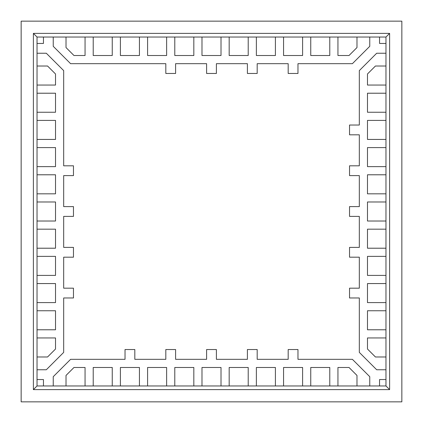<?xml version="1.0" encoding="UTF-8"?>
<svg xmlns="http://www.w3.org/2000/svg" width="423" height="423" viewBox="0 0 423 423"><rect width="100%" height="100%" fill="white"/><g stroke="black" fill="none" stroke-linecap="round" stroke-linejoin="round"><path stroke-width="0.63" d="M70.604 63.677L53.24 46.313L53.24 37.028L43.447 37.028L43.447 43.447L37.028 43.447L37.028 53.24L46.313 53.24L63.677 70.604L63.677 165.816L73.47 165.816L73.47 175.603L63.677 175.603L63.677 206.604L73.47 206.604L73.47 216.396L63.677 216.396L63.677 247.397L73.47 247.397L73.47 257.184L63.677 257.184L63.677 288.185L73.47 288.185L73.47 297.972L63.677 297.972L63.677 352.396L46.313 369.76L37.028 369.76L37.028 379.553L43.447 379.553L43.447 385.972L53.24 385.972L53.24 376.687L70.604 359.323L125.028 359.323L125.028 349.53L134.815 349.53L134.815 359.323L165.816 359.323L165.816 349.53L175.603 349.53L175.603 359.323L206.604 359.323L206.604 349.53L216.396 349.53L216.396 359.323L247.397 359.323L247.397 349.53L257.184 349.53L257.184 359.323L288.185 359.323L288.185 349.53L297.972 349.53L297.972 359.323L352.396 359.323L369.76 376.687L369.76 385.972L379.553 385.972L379.553 379.553L385.972 379.553L385.972 369.76L376.687 369.76L359.323 352.396L359.323 297.972L349.53 297.972L349.53 288.185L359.323 288.185L359.323 257.184L349.53 257.184L349.53 247.397L359.323 247.397L359.323 216.396L349.53 216.396L349.53 206.604L359.323 206.604L359.323 175.603L349.53 175.603L349.53 165.816L359.323 165.816L359.323 134.815L349.53 134.815L349.53 125.028L359.323 125.028L359.323 70.604L376.687 53.24L385.972 53.24L385.972 43.447L379.553 43.447L379.553 37.028L369.76 37.028L369.76 46.313L352.396 63.677L297.972 63.677L297.972 73.47L288.185 73.47L288.185 63.677L257.184 63.677L257.184 73.47L247.397 73.47L247.397 63.677L216.396 63.677L216.396 73.47L206.604 73.47L206.604 63.677L175.603 63.677L175.603 73.47L165.816 73.47L165.816 63.677L70.604 63.677L53.24 46.313L70.604 63.677M66.02 47.561L73.983 55.524L85.055 55.524L85.055 37.028L66.02 37.028L66.02 47.561M93.213 55.524L112.248 55.524L112.248 37.028L93.213 37.028L93.213 55.524M120.402 55.524L139.437 55.524L139.437 37.028L120.402 37.028L120.402 55.524M147.595 55.524L166.63 55.524L166.63 37.028L147.595 37.028L147.595 55.524M174.789 55.524L193.824 55.524L193.824 37.028L174.789 37.028L174.789 55.524M229.176 55.524L248.211 55.524L248.211 37.028L229.176 37.028L229.176 55.524M201.983 55.524L221.018 55.524L221.018 37.028L201.983 37.028L201.983 55.524M256.37 55.524L275.405 55.524L275.405 37.028L256.37 37.028L256.37 55.524M283.563 55.524L302.598 55.524L302.598 37.028L283.563 37.028L283.563 55.524M310.752 55.524L329.787 55.524L329.787 37.028L310.752 37.028L310.752 55.524M349.017 55.524L356.98 47.561L356.98 37.028L337.945 37.028L337.945 55.524L349.017 55.524M367.476 73.983L367.476 85.055L385.972 85.055L385.972 66.02L375.439 66.02L367.476 73.983M367.476 93.213L367.476 112.248L385.972 112.248L385.972 93.213L367.476 93.213M367.476 120.402L367.476 139.437L385.972 139.437L385.972 120.402L367.476 120.402M367.476 147.595L367.476 166.63L385.972 166.63L385.972 147.595L367.476 147.595M367.476 174.789L367.476 193.824L385.972 193.824L385.972 174.789L367.476 174.789M367.476 229.176L367.476 248.211L385.972 248.211L385.972 229.176L367.476 229.176M367.476 201.983L367.476 221.018L385.972 221.018L385.972 201.983L367.476 201.983M367.476 256.37L367.476 275.405L385.972 275.405L385.972 256.37L367.476 256.37M367.476 283.563L367.476 302.598L385.972 302.598L385.972 283.563L367.476 283.563M367.476 310.752L367.476 329.787L385.972 329.787L385.972 310.752L367.476 310.752M367.476 349.017L375.439 356.98L385.972 356.98L385.972 337.945L367.476 337.945L367.476 349.017M349.017 367.476L337.945 367.476L337.945 385.972L356.98 385.972L356.98 375.439L349.017 367.476M329.787 367.476L310.752 367.476L310.752 385.972L329.787 385.972L329.787 367.476M302.598 367.476L283.563 367.476L283.563 385.972L302.598 385.972L302.598 367.476M275.405 367.476L256.37 367.476L256.37 385.972L275.405 385.972L275.405 367.476M248.211 367.476L229.176 367.476L229.176 385.972L248.211 385.972L248.211 367.476M193.824 367.476L174.789 367.476L174.789 385.972L193.824 385.972L193.824 367.476M221.018 367.476L201.983 367.476L201.983 385.972L221.018 385.972L221.018 367.476M166.63 367.476L147.595 367.476L147.595 385.972L166.63 385.972L166.63 367.476M139.437 367.476L120.402 367.476L120.402 385.972L139.437 385.972L139.437 367.476M112.248 367.476L93.213 367.476L93.213 385.972L112.248 385.972L112.248 367.476M73.983 367.476L66.02 375.439L66.02 385.972L85.055 385.972L85.055 367.476L73.983 367.476M55.524 349.017L55.524 337.945L37.028 337.945L37.028 356.98L47.561 356.98L55.524 349.017M55.524 329.787L55.524 310.752L37.028 310.752L37.028 329.787L55.524 329.787M55.524 302.598L55.524 283.563L37.028 283.563L37.028 302.598L55.524 302.598M55.524 275.405L55.524 256.37L37.028 256.37L37.028 275.405L55.524 275.405M55.524 248.211L55.524 229.176L37.028 229.176L37.028 248.211L55.524 248.211M55.524 193.824L55.524 174.789L37.028 174.789L37.028 193.824L55.524 193.824M55.524 221.018L55.524 201.983L37.028 201.983L37.028 221.018L55.524 221.018M55.524 166.63L55.524 147.595L37.028 147.595L37.028 166.63L55.524 166.63M55.524 139.437L55.524 120.402L37.028 120.402L37.028 139.437L55.524 139.437M55.524 112.248L55.524 93.213L37.028 93.213L37.028 112.248L55.524 112.248M55.524 73.983L47.561 66.02L37.028 66.02L37.028 85.055L55.524 85.055L55.524 73.983M46.313 53.24L63.677 70.604L46.313 53.24M73.47 175.603L73.47 165.816L73.47 175.603M73.47 216.396L73.47 206.604L73.47 216.396M73.47 257.184L73.47 247.397L73.47 257.184M73.47 297.972L73.47 288.185L73.47 297.972M63.677 352.396L46.313 369.76L63.677 352.396M53.24 376.687L70.604 359.323L53.24 376.687M125.028 349.53L134.815 349.53L125.028 349.53M165.816 349.53L175.603 349.53L165.816 349.53M206.604 349.53L216.396 349.53L206.604 349.53M247.397 349.53L257.184 349.53L247.397 349.53M288.185 349.53L297.972 349.53L288.185 349.53M352.396 359.323L369.76 376.687L352.396 359.323M376.687 369.76L359.323 352.396L376.687 369.76M349.53 288.185L349.53 297.972L349.53 288.185M349.53 247.397L349.53 257.184L349.53 247.397M349.53 206.604L349.53 216.396L349.53 206.604M349.53 165.816L349.53 175.603L349.53 165.816M349.53 125.028L349.53 134.815L349.53 125.028M359.323 70.604L376.687 53.24L359.323 70.604M369.76 46.313L352.396 63.677L369.76 46.313M297.972 73.47L288.185 73.47L297.972 73.47M257.184 73.47L247.397 73.47L257.184 73.47M216.396 73.47L206.604 73.47L216.396 73.47M175.603 73.47L165.816 73.47L175.603 73.47M33.385 389.615L389.615 389.615L389.615 33.385L33.385 33.385L33.385 389.615L37.028 385.972L37.028 379.553M401.85 21.15L21.15 21.15L21.15 401.85L401.85 401.85L401.85 21.15M174.789 385.972L166.63 385.972M201.983 385.972L193.824 385.972M229.176 385.972L221.018 385.972M256.37 385.972L248.211 385.972M283.563 385.972L275.405 385.972M310.752 385.972L302.598 385.972M337.945 385.972L329.787 385.972M369.76 385.972L356.98 385.972M66.02 385.972L53.24 385.972M93.213 385.972L85.055 385.972M120.402 385.972L112.248 385.972M147.595 385.972L139.437 385.972M37.028 174.789L37.028 166.63M37.028 201.983L37.028 193.824M37.028 229.176L37.028 221.018M37.028 256.37L37.028 248.211M37.028 283.563L37.028 275.405M37.028 310.752L37.028 302.598M37.028 337.945L37.028 329.787M37.028 369.76L37.028 356.98M37.028 66.02L37.028 53.24M37.028 93.213L37.028 85.055M37.028 120.402L37.028 112.248M37.028 147.595L37.028 139.437M248.211 37.028L256.37 37.028M221.018 37.028L229.176 37.028M193.824 37.028L201.983 37.028M166.63 37.028L174.789 37.028M139.437 37.028L147.595 37.028M112.248 37.028L120.402 37.028M85.055 37.028L93.213 37.028M53.24 37.028L66.02 37.028M356.98 37.028L369.76 37.028M329.787 37.028L337.945 37.028M302.598 37.028L310.752 37.028M275.405 37.028L283.563 37.028M385.972 248.211L385.972 256.37M385.972 221.018L385.972 229.176M385.972 193.824L385.972 201.983M385.972 166.63L385.972 174.789M385.972 139.437L385.972 147.595M385.972 112.248L385.972 120.402M385.972 85.055L385.972 93.213M385.972 53.24L385.972 66.02M385.972 356.98L385.972 369.76M385.972 329.787L385.972 337.945M385.972 302.598L385.972 310.752M385.972 275.405L385.972 283.563M379.553 37.028L385.972 37.028L385.972 43.447M37.028 43.447L37.028 37.028L43.447 37.028M43.447 385.972L37.028 385.972M385.972 379.553L385.972 385.972L379.553 385.972M37.028 37.028L33.385 33.385M385.972 37.028L389.615 33.385M385.972 385.972L389.615 389.615"/></g></svg>
